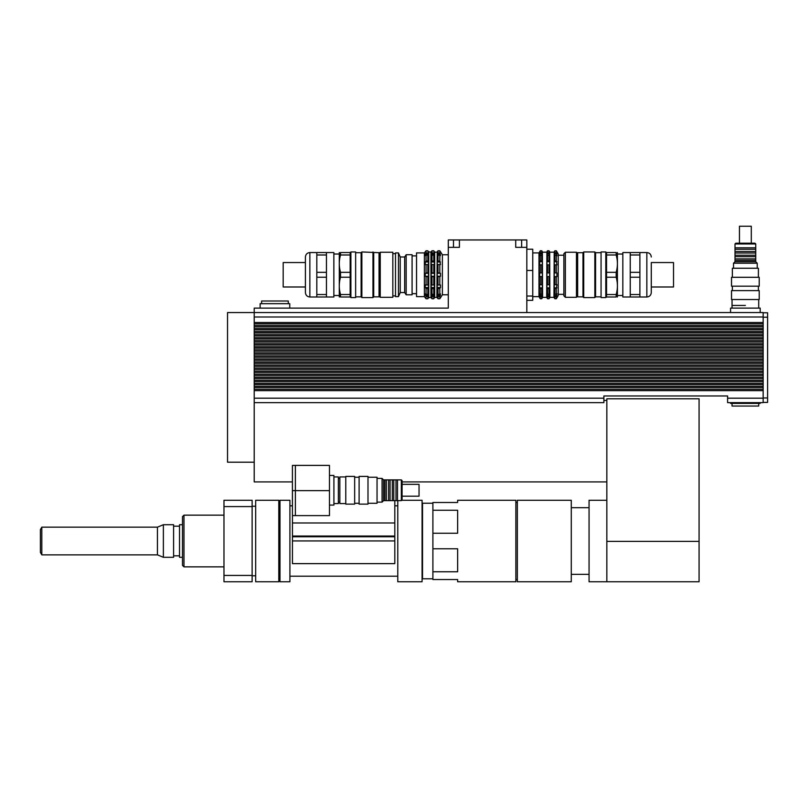 <?xml version="1.0" encoding="UTF-8"?>
<svg xmlns="http://www.w3.org/2000/svg" width="808" height="808" viewBox="0 0 808 808"><rect width="100%" height="100%" fill="white"/><g stroke="black" fill="none" stroke-linecap="round" stroke-linejoin="round"><path stroke-width="1.21" d="M255.681 581.76L255.681 500.263L278.8 500.263L278.8 581.76L255.681 581.76M183.972 515.15L182.487 516.635L182.487 565.388L183.972 566.862L183.972 515.15L223.978 515.15M40.4 529.604L40.4 552.42L41.814 554.864L41.814 527.159L40.4 529.604M41.814 527.159L157.449 527.159L157.449 554.864L41.814 554.864M157.449 527.159L163.378 524.715L163.378 557.308L157.449 554.864M163.378 524.715L173.599 524.715L173.599 557.308L163.378 557.308M179.528 526.19L173.599 526.19M182.487 524.715L179.528 524.715L179.528 557.308L182.487 557.308M223.978 575.437L223.978 581.76L252.126 581.76L252.126 575.437L223.978 575.437L223.978 506.586L252.126 506.586L252.126 575.437M252.126 506.586L252.126 500.263L223.978 500.263L223.978 506.586M295.375 515.605L329.472 515.605L329.472 490.638L295.375 490.638L295.375 465.398L292.415 465.418L292.415 515.605L292.435 490.638L295.375 490.638L295.375 515.605L292.435 515.595L292.435 522.988L394.809 522.988L394.809 536.037L292.435 536.037L292.435 522.988M295.375 465.398L329.472 465.398L329.472 490.638M333.916 503.596L338.36 503.596L338.36 476.932L333.916 476.932M329.472 505.081L333.916 505.081L333.916 475.447L329.472 475.447M394.809 500.637L394.809 522.988M394.809 536.037L394.809 536.754L292.435 536.754L292.435 536.037M292.435 536.754L292.435 540.926L394.809 540.926L394.809 536.754M394.809 540.926L394.809 563.63L292.435 563.63L292.435 540.926M279.982 509.798L279.982 581.76L289.91 581.76L289.91 500.263L279.982 500.263L279.982 509.798M397.778 500.637L397.778 581.76L422.079 581.76L422.079 500.263L401.707 500.263M432.896 503.233L422.523 503.233L422.523 578.791L432.896 578.791M432.896 571.771L432.896 548.773L457.641 548.773L457.641 571.771L432.896 571.771L432.896 579.538L457.641 579.538L457.641 581.76L515.868 581.76L515.868 500.263L457.641 500.263L457.641 502.485L432.896 502.485L432.896 510.252L457.641 510.252L457.641 533.24L432.896 533.24L432.896 510.252M432.896 533.24L432.896 548.773M571.276 541.006L571.276 581.76L517.342 581.76L517.342 500.263L571.276 500.263L571.276 541.006M606.838 581.76L699.072 581.76L699.072 398.788L606.838 398.788L606.838 581.76L589.062 581.76L589.062 500.263L606.838 500.263M292.415 481.911L254.207 481.911L254.207 389.305L763.156 389.305L763.156 390.638L254.207 390.638M254.207 462.206L227.533 462.206L227.533 312.555L254.207 312.555L254.207 389.305M254.207 322.483L763.156 322.483L763.156 312.555L254.207 312.555L254.207 308.111L448.299 308.111L448.299 239.956L459.419 239.956L459.419 247.359L448.299 247.359M428.503 254.146L428.503 255.621L427.826 254.995L425.25 255.621L425.25 254.146L428.503 254.146L427.826 250.783L426.048 250.783L425.25 251.803M434.431 254.146L434.431 255.621L433.765 254.995L431.189 255.621L431.189 254.146L434.431 254.146L433.765 250.783L431.987 250.783L430.937 252.096L428.533 251.803M425.25 254.146L426.048 252.995L427.826 252.995M431.189 254.146L431.987 252.995L433.765 252.995M437.229 254.146L438.027 252.995L439.805 252.995L440.481 255.621L439.805 254.995L437.229 255.621L437.229 254.146L440.481 254.146M428.503 262.004L428.503 264.57L425.25 264.57L425.25 262.004L428.503 262.004L427.826 261.045L427.826 254.995M434.431 262.004L434.431 264.57L431.189 264.57L431.189 262.004L434.431 262.004L433.765 261.045L433.765 254.995M425.25 262.004L426.048 261.045L427.826 261.045M431.189 262.004L431.987 261.045L433.765 261.045M437.229 262.004L438.027 261.045L439.805 261.045L440.481 264.57L437.229 264.57L437.229 262.004L440.481 262.004M428.503 273.286L428.503 276.255L427.826 276.77L425.25 276.255L425.25 273.286L428.503 273.286L427.826 272.771L427.826 264.509M425.25 276.255L428.503 276.255M434.431 273.286L434.431 276.255L433.765 276.77L431.189 276.255L431.189 273.286L434.431 273.286L433.765 272.771L433.765 264.509M431.189 276.255L434.431 276.255M425.25 273.286L427.826 272.771M431.189 273.286L433.765 272.771M437.229 276.255L437.229 273.286L438.027 272.771L440.481 273.286L440.481 276.255L439.805 276.77L437.229 276.255L440.481 276.255M437.229 273.286L440.481 273.286M428.503 284.971L428.503 287.537L427.826 288.496L426.048 288.496L425.25 287.537L425.25 284.971L428.503 284.971M425.25 287.537L428.503 287.537M434.431 284.971L434.431 287.537L433.765 288.496L431.987 288.496L431.189 287.537L431.189 284.971L434.431 284.971M431.189 287.537L434.431 287.537M437.229 287.537L437.229 284.971L440.481 284.971L440.481 287.537L439.805 288.496L438.027 288.496L437.229 287.537L440.481 287.537M428.503 293.92L427.826 296.556L426.048 296.556L425.25 293.92L426.048 294.546L428.503 293.92M425.25 295.405L428.503 295.405M434.431 293.92L433.765 296.556L431.987 296.556L431.189 293.92L431.987 294.546L434.431 293.92M431.189 295.405L434.431 295.405M437.229 295.405L437.229 293.92L438.027 294.546L440.481 293.92L439.805 296.556L438.027 296.556L437.229 295.405L440.481 295.405M428.503 297.738L427.826 298.768L426.048 298.768L427.826 298.768L427.826 296.556M425.25 297.738L426.048 298.768L426.048 296.556M437.199 251.803L436.916 297.364L434.694 297.364L433.765 298.768L431.987 298.768L433.765 298.768L433.765 296.556M430.937 252.096L430.937 297.445L431.987 298.768L431.987 296.556M437.229 297.738L438.027 298.768L439.805 298.768L440.481 297.738M438.027 298.768L438.027 296.556M439.805 298.768L439.805 296.556M438.027 294.546L438.027 288.496M439.805 294.546L439.805 288.496M438.027 285.032L438.027 276.77M439.805 285.032L439.805 276.77M438.027 272.771L438.027 264.509M439.805 272.771L439.805 264.509M439.805 252.995L439.805 250.783L438.027 250.783L437.229 251.803M438.027 252.995L438.027 250.783M438.027 261.045L438.027 254.995M439.805 261.045L439.805 254.995M431.987 294.546L431.987 288.496M433.765 294.546L433.765 288.496M431.987 285.032L431.987 276.77M433.765 285.032L433.765 276.77M431.987 272.771L431.987 264.509M431.987 252.995L431.987 250.783M431.987 261.045L431.987 254.995M426.048 294.546L426.048 288.496M427.826 294.546L427.826 288.496M426.048 285.032L426.048 276.77M427.826 285.032L427.826 276.77M426.048 272.771L426.048 264.509M426.048 252.995L426.048 250.783M426.048 261.045L426.048 254.995M425.22 297.738L424.382 296.627L424.382 252.914L425.22 251.803M428.503 251.803L427.826 250.783M434.694 297.364L434.694 252.177L433.765 250.783M440.481 251.803L439.805 250.783M448.299 294.779L442.38 294.779L440.511 297.738M442.38 294.779L442.38 254.773L440.511 251.803M430.937 297.445L428.533 297.738M428.715 297.445L428.715 252.096M424.382 296.627L416.534 296.627L416.534 252.914L424.382 252.914M416.534 293.668L412.09 293.668M526.826 296.031L532.755 296.031L532.755 249.207L526.826 249.207M526.826 270.458L532.755 270.458M526.826 300.334L532.755 300.334L532.755 296.031M526.826 239.956L526.826 247.359L515.716 247.359L515.716 239.956L526.826 239.956M526.826 312.555L526.826 247.359M515.716 239.956L459.419 239.956M288.284 303.667L288.284 301L261.61 301L261.61 303.667M289.759 308.111L289.759 303.667L260.136 303.667L260.136 308.111M732.038 403.384L732.038 406.05L758.712 406.05L758.712 403.384M727.594 402.636L730.563 402.636L730.563 403.384L760.197 403.384L760.197 402.636L763.156 402.636L727.594 402.636L727.594 395.971L603.879 395.971L603.879 398.192L254.207 398.192M745.38 305.444L732.038 305.444L745.38 305.444M760.197 312.555L760.197 308.111L730.563 308.111L730.563 312.555M763.156 322.483L763.156 323.816L254.207 323.816M254.207 325.523L763.156 325.523L763.156 326.856L254.207 326.856M254.207 328.553L763.156 328.553L763.156 329.886L254.207 329.886M254.207 331.593L763.156 331.593L763.156 332.926L254.207 332.926M254.207 334.633L763.156 334.633L763.156 335.966L254.207 335.966M254.207 337.673L763.156 337.673L763.156 339.006L254.207 339.006M254.207 340.703L763.156 340.703L763.156 342.036L254.207 342.036M254.207 343.743L763.156 343.743L763.156 345.077L254.207 345.077M254.207 346.784L763.156 346.784L763.156 348.117L254.207 348.117M254.207 349.814L763.156 349.814L763.156 351.147L254.207 351.147M254.207 352.854L763.156 352.854L763.156 354.187L254.207 354.187M254.207 355.894L763.156 355.894L763.156 357.227L254.207 357.227M254.207 358.934L763.156 358.934L763.156 360.267L254.207 360.267M254.207 361.964L763.156 361.964L763.156 363.297L254.207 363.297M254.207 365.004L763.156 365.004L763.156 366.337L254.207 366.337M254.207 368.044L763.156 368.044L763.156 369.377L254.207 369.377M254.207 371.084L763.156 371.084L763.156 372.417L254.207 372.417M254.207 374.114L763.156 374.114L763.156 375.447L254.207 375.447M254.207 377.154L763.156 377.154L763.156 378.487L254.207 378.487M254.207 380.194L763.156 380.194L763.156 381.527L254.207 381.527M254.207 383.234L763.156 383.234L763.156 384.568L254.207 384.568M254.207 386.264L763.156 386.264L763.156 387.598L254.207 387.598M763.156 387.598L763.156 389.305M763.156 384.568L763.156 386.264M763.156 381.527L763.156 383.234M763.156 378.487L763.156 380.194M763.156 375.447L763.156 377.154M763.156 372.417L763.156 374.114M763.156 369.377L763.156 371.084M763.156 366.337L763.156 368.044M763.156 363.297L763.156 365.004M763.156 360.267L763.156 361.964M763.156 357.227L763.156 358.934M763.156 354.187L763.156 355.894M763.156 351.147L763.156 352.854M763.156 348.117L763.156 349.814M763.156 345.077L763.156 346.784M763.156 342.036L763.156 343.743M763.156 339.006L763.156 340.703M763.156 335.966L763.156 337.673M763.156 332.926L763.156 334.633M763.156 329.886L763.156 331.593M763.156 326.856L763.156 328.553M763.156 323.816L763.156 325.523M763.156 390.638L763.156 402.636M603.879 402.636L254.207 402.636L603.879 402.636L603.879 398.192M763.156 402.414L767.6 402.414L767.6 312.777L763.156 312.777M338.36 478.407L339.845 478.407L338.36 478.407M345.774 476.932L339.845 476.932L339.845 503.596L345.774 503.596M345.774 476.407L345.774 504.121L354.661 504.121L354.661 476.407L345.774 476.407M354.661 477.235L359.106 477.235M359.106 476.407L359.106 504.121L367.994 504.121L367.994 476.407L359.106 476.407M367.994 477.235L377.043 477.235L377.043 503.293L367.994 503.293M401.334 479.891L401.334 500.637L402.071 499.899L402.071 480.629L401.334 479.891L397.486 479.891L397.486 500.637L401.334 500.637M377.043 478.407L382.073 478.407L382.073 502.121L377.043 502.121M382.073 478.407L383.558 479.891L383.558 500.637L382.073 502.121M383.558 479.891L384.891 479.891L384.891 500.637L397.486 500.637M384.891 479.891L386.365 479.891L386.365 500.637M386.365 479.891L388.587 479.891L388.587 500.637M388.587 479.891L390.072 479.891L390.072 500.637M390.072 479.891L392.294 479.891L392.294 500.637M392.294 479.891L393.779 479.891L393.779 500.637M393.779 479.891L396.001 479.891L396.001 500.637M396.001 479.891L397.486 479.891M402.071 484.335L419.039 484.335L419.039 496.193L402.071 496.193M372.973 251.955L372.973 297.586L373.71 296.849L379.043 296.849L379.043 252.692L361.863 251.955L361.863 297.586L372.973 297.586M373.71 252.692L373.71 296.849M355.641 252.692L361.115 252.692L361.115 296.849L361.863 297.586M361.115 252.692L361.863 251.955M305.404 262.549L283.184 262.549L283.184 286.991L305.404 286.991L305.404 274.771M326.452 254.995L326.452 252.55L316.817 252.55L316.817 254.995L326.452 254.995L326.452 272.326L316.817 272.326L316.817 254.995M316.817 277.215L326.452 277.215L326.452 294.546L316.817 294.546L316.817 272.326M316.817 294.546L316.817 297.001L333.856 297.001L333.856 252.55L326.452 252.55M340.522 254.995L340.522 252.55C338.855 252.55 338.855 252.55 340.522 252.55C338.855 252.55 338.855 252.55 340.522 252.55L350.157 252.55L350.157 272.326L340.522 272.326C338.855 266.549 338.855 260.772 340.522 254.995L350.157 254.995M340.522 277.215L350.157 277.215L350.157 294.546L340.522 294.546C338.855 288.769 338.855 282.992 340.522 277.215L340.522 272.326M340.522 294.546L340.522 297.001C338.855 297.001 338.855 297.001 340.522 297.001C338.855 297.001 338.855 297.001 340.522 297.001L350.157 297.001L350.157 294.546M350.157 272.326L350.157 277.215M326.452 294.546L326.452 297.001M326.452 272.326L326.452 277.215M339.279 252.55L339.279 297.001M309.858 252.55C307.151 252.813 305.676 254.288 305.404 256.995L305.404 292.557C305.676 295.253 307.151 296.738 309.858 297.001L309.858 252.55L316.817 252.55M333.856 254.025L339.047 254.025M350.894 251.955L350.894 297.586L355.641 297.586L355.641 251.955L350.894 251.955L350.157 252.692M379.639 253.288L379.043 252.692M380.235 252.248L379.639 252.843L379.639 296.698L380.235 297.294L392.829 297.294L392.829 252.248L380.235 252.248L380.235 297.294M392.829 253.662L395.496 253.662M395.496 252.914L395.496 296.627L398.455 296.627L398.455 252.914L395.496 252.914M398.455 252.914L400.233 256.995L400.233 292.557L398.455 296.627M400.233 256.995L404.677 256.995L404.677 292.557L406.161 294.809L412.09 294.809L412.09 254.732L406.161 254.732L406.161 294.809M404.677 256.995L406.161 254.732M582.982 296.849L583.73 297.586L583.73 251.955L582.982 252.692L577.649 252.692L577.649 296.849L582.982 296.849L582.982 252.692M601.061 296.849L595.577 296.849L595.577 252.692L594.84 251.955L594.84 297.586L583.73 297.586M594.84 251.955L583.73 251.955M651.288 286.991L673.519 286.991L673.519 262.549L651.288 262.549L651.288 292.557L651.288 262.549M539.663 255.813L539.663 253.954L542.34 253.954L542.34 255.813L541.744 255.116L539.663 255.813M546.945 255.813L546.945 253.954L549.632 253.954L549.632 255.813L549.026 255.116L546.945 255.813M539.663 253.954L540.259 252.904L541.744 252.904L542.34 253.954M546.945 253.954L547.551 252.904L549.026 252.904L549.632 253.954M554.237 253.954L554.833 252.904L556.318 252.904L556.914 255.813L556.318 255.116L554.237 255.813L554.237 253.954L556.914 253.954M539.663 264.893L539.663 261.681L542.34 261.681L542.34 264.893L539.663 264.893M546.945 264.893L546.945 261.681L549.632 261.681L549.632 264.893L546.945 264.893M539.663 261.681L540.259 260.863L541.744 260.863L542.34 261.681M546.945 261.681L547.551 260.863L549.026 260.863L549.632 261.681M554.237 261.681L554.833 260.863L556.318 260.863L556.914 264.893L554.237 264.893L554.237 261.681L556.914 261.681M539.663 276.629L539.663 272.922L542.34 272.922L542.34 276.629L539.663 276.629L542.34 276.629M546.945 276.629L546.945 272.922L549.632 272.922L549.632 276.629L546.945 276.629L549.632 276.629M539.663 272.922L542.34 272.922M546.945 272.922L549.632 272.922M554.237 272.922L556.914 272.922L556.914 276.629L556.318 276.993L554.237 276.629L554.237 272.922L556.914 272.922M554.237 276.629L556.914 276.629M539.663 287.86L539.663 284.648L542.34 284.648L542.34 287.86L541.744 288.678L540.259 288.678L539.663 287.86L542.34 287.86M546.945 287.86L546.945 284.648L549.632 284.648L549.632 287.86L549.026 288.678L547.551 288.678L546.945 287.86L549.632 287.86M554.237 284.648L556.914 284.648L556.318 288.678L554.833 288.678L554.237 287.86L554.237 284.648M554.237 287.86L556.914 287.86M539.663 295.587L539.663 293.738L540.259 294.425L542.34 293.738L541.744 296.647L540.259 296.647L539.663 295.587L542.34 295.587M546.945 295.587L546.945 293.738L547.551 294.425L549.632 293.738L549.026 296.647L547.551 296.647L546.945 295.587L549.632 295.587M554.237 293.738L554.833 294.425L556.914 293.738L556.318 296.647L554.833 296.647L554.237 293.738M554.237 295.587L556.914 295.587M541.744 252.904L541.744 250.793L540.259 250.793L538.976 252.914L538.976 296.627L540.259 298.748L541.744 298.748L542.34 297.738M546.945 297.738L547.551 298.748L549.026 298.748L547.551 298.748L547.551 296.647M549.632 297.738L549.026 298.748L549.026 296.647M554.237 297.738L554.833 298.748L556.318 298.748L556.914 297.738M556.318 296.647L556.318 298.748L554.833 298.748L554.833 296.647M554.833 294.425L554.833 288.678M556.318 294.425L556.318 288.678M554.833 284.84L554.833 276.993M556.318 284.84L556.318 276.993M554.833 272.549L554.833 264.711M556.318 272.549L556.318 264.711M554.833 260.863L554.833 255.116M556.318 260.863L556.318 255.116M556.318 252.904L556.318 250.793L554.833 250.793L554.237 251.803M554.833 252.904L554.833 250.793M556.954 297.738L558.237 295.516L558.237 254.025L556.954 251.803M556.914 251.803L556.318 250.793M547.551 294.425L547.551 288.678M549.026 294.425L549.026 288.678M547.551 284.84L547.551 276.993M549.026 284.84L549.026 276.993M547.551 272.549L547.551 264.711M549.026 272.549L549.026 264.711M547.551 260.863L547.551 255.116M549.026 260.863L549.026 255.116M549.026 252.904L549.026 250.793L547.551 250.793L546.945 251.803M547.551 252.904L547.551 250.793M554.197 251.803L553.975 297.364L549.884 297.364L549.672 251.803M549.632 251.803L549.026 250.793M540.259 298.748L540.259 296.647M541.744 298.748L541.744 296.647M540.259 294.425L540.259 288.678M541.744 294.425L541.744 288.678M540.259 284.84L540.259 276.993M541.744 284.84L541.744 276.993M540.259 272.549L540.259 264.711M541.744 272.549L541.744 264.711M540.259 260.863L540.259 255.116M541.744 260.863L541.744 255.116M540.259 252.904L540.259 250.793M546.905 251.803L546.693 297.364L542.602 297.364L542.39 251.803M542.34 251.803L541.744 250.793M565.358 297.294L565.358 252.248L563.873 253.732L563.873 295.809L565.358 297.294L576.468 297.294L576.468 252.248L565.358 252.248M553.975 252.177L549.884 252.177M546.693 252.177L542.602 252.177M538.976 252.914L532.755 252.914M651.288 256.995C651.026 254.288 649.541 252.813 646.844 252.55L622.837 252.55L622.837 297.001L639.885 297.001L639.885 294.546L630.25 294.546L630.25 277.215L639.885 277.215L639.885 294.546M639.885 272.326L630.25 272.326L630.25 254.995L639.885 254.995L639.885 277.215M616.171 254.995L616.171 252.55C617.837 252.55 617.837 252.55 616.171 252.55C617.837 252.55 617.837 252.55 616.171 252.55L606.545 252.55L606.545 254.995L616.171 254.995C617.837 260.772 617.837 266.549 616.171 272.326L606.545 272.326L606.545 254.995M616.171 294.546L616.171 297.001C617.837 297.001 617.837 297.001 616.171 297.001C617.837 297.001 617.837 297.001 616.171 297.001L606.545 297.001L606.545 277.215L616.171 277.215C617.837 282.992 617.837 288.769 616.171 294.546L606.545 294.546M606.545 277.215L606.545 272.326M616.171 272.326L616.171 277.215M630.25 277.215L630.25 272.326M630.25 297.001L630.25 294.546M630.25 254.995L630.25 252.55M617.413 297.001L617.413 252.55M639.885 254.995L639.885 252.55M622.837 254.025L617.655 254.025M605.798 297.586L605.798 251.955L601.061 251.955L601.061 297.586L605.798 297.586L606.545 296.849M606.545 252.692L605.798 251.955M601.061 252.692L595.577 252.692M577.053 253.288L577.649 252.692M576.468 297.294L577.053 296.698L577.053 252.843L576.468 252.248M563.873 255.217L558.237 255.217M732.038 308.111L732.038 299.516M731.523 299.516L759.227 299.516L759.227 290.627L731.523 290.627L731.523 299.516M732.351 290.627L732.351 286.184M731.523 286.184L759.227 286.184L759.227 277.296L731.523 277.296L731.523 286.184M732.351 277.296L732.351 268.246L758.399 268.246L758.399 277.296M735.007 243.955L755.743 243.955L755.005 243.208L735.745 243.208L735.007 243.955L735.007 247.803L755.743 247.803L755.743 243.955M733.523 268.246L733.523 263.216L757.227 263.216L757.227 268.246M733.523 263.216L735.007 261.731L755.743 261.731L757.227 263.216M735.007 261.731L735.007 260.398L755.743 260.398L755.743 247.803M735.007 260.398L735.007 258.913L755.743 258.913M735.007 258.913L735.007 256.692L755.743 256.692M735.007 256.692L735.007 255.217L755.743 255.217M735.007 255.217L735.007 252.995L755.743 252.995M735.007 252.995L735.007 251.51L755.743 251.51M735.007 251.51L735.007 249.288L755.743 249.288M735.007 249.288L735.007 247.803M739.451 243.208L739.451 226.24L751.299 226.24L751.299 243.208M606.838 541.38L699.072 541.38M453.49 239.956L453.49 247.359M521.645 239.956L521.645 247.359M763.156 316.999L254.207 316.999M763.156 398.192L727.594 398.192M767.6 317.221L763.156 317.221M767.6 397.97L763.156 397.97M646.844 252.55L646.844 297.001C649.541 296.738 651.026 295.253 651.288 292.557M183.972 566.862L223.978 566.862M179.528 555.823L173.599 555.823M252.126 575.791L255.681 575.791M252.126 506.232L255.681 506.232M338.36 502.121L339.845 502.121L338.36 502.121M278.8 575.831L279.982 575.831M278.8 506.192L279.982 506.192M289.91 576.195L397.778 576.195M289.91 505.818L292.415 505.818M394.809 505.818L397.778 505.818M517.342 502.485L515.868 502.485M517.342 579.538L515.868 579.538M589.062 507.676L571.276 507.676M589.062 574.347L571.276 574.347M402.071 481.911L606.838 481.911M603.879 400.414L606.838 400.414M448.299 254.773L442.38 254.773M436.916 252.177L434.694 252.177M416.534 255.883L412.09 255.883M758.712 308.111L758.712 299.516M354.661 503.293L359.106 503.293M383.558 500.637L384.891 500.637M309.858 297.001L316.817 297.001M333.856 295.516L339.047 295.516M350.157 296.849L350.894 297.586M355.641 296.849L361.115 296.849M379.639 296.253L379.043 296.849M392.829 295.89L395.496 295.89M400.233 292.557L404.677 292.557M595.577 296.849L594.84 297.586M538.976 296.627L532.755 296.627M646.844 297.001L639.885 297.001M622.837 295.516L617.655 295.516M577.053 296.253L577.649 296.849M563.873 294.334L558.237 294.334M758.399 290.627L758.399 286.184M755.743 261.731L755.743 260.398"/></g></svg>
